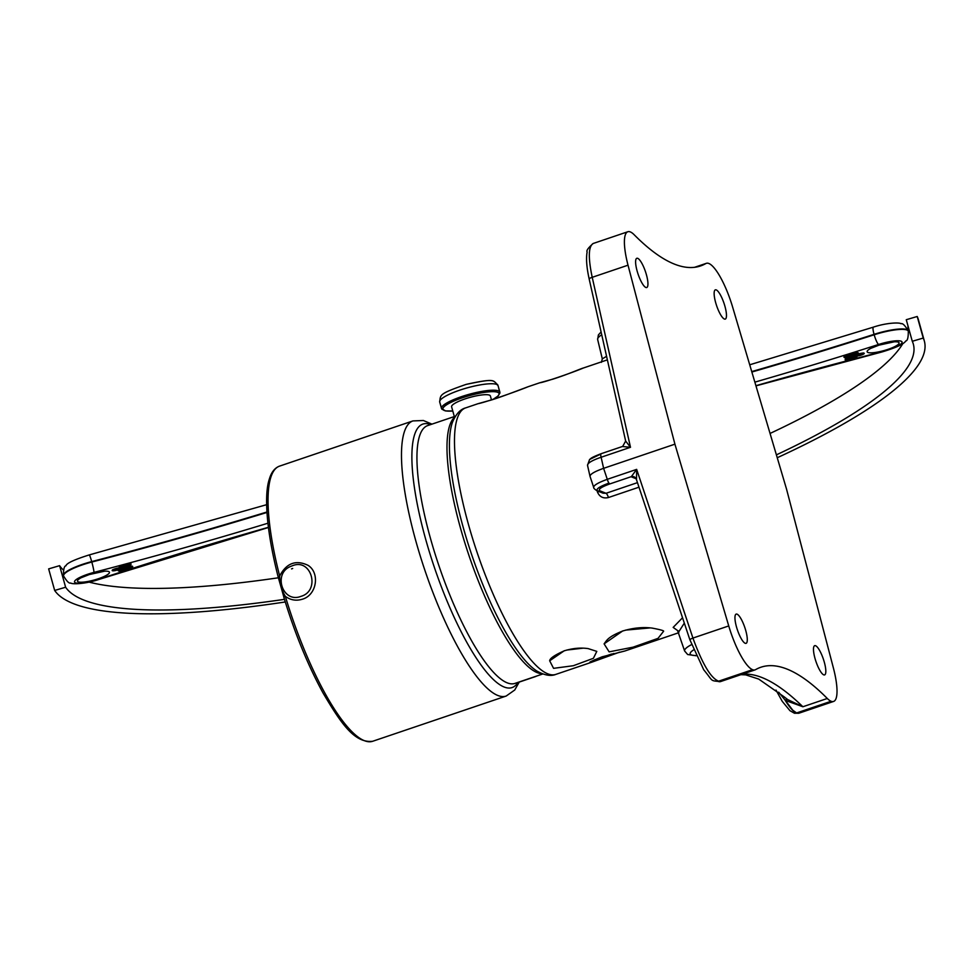 <?xml version="1.0" encoding="UTF-8"?>
<svg xmlns="http://www.w3.org/2000/svg" width="973" height="973" viewBox="0 0 973 973"><rect width="100%" height="100%" fill="white"/><g stroke="black" fill="none" stroke-linecap="round" stroke-linejoin="round"><path stroke-width="1.46" d="M827.293 698.48A457.456 115.313 -108.7 0 0 760.886 667.235A457.456 115.313 -108.7 0 0 755.571 669.655A43.457 10.958 -108.7 0 1 755.072 669.874A43.457 10.958 -108.7 0 1 752.567 669.692A43.457 10.958 71.3 0 1 728.741 625.931L674.921 444.162L628.023 265.191A43.457 10.958 71.3 0 1 627.828 231.744A43.457 10.958 71.3 0 1 630.334 231.927A43.457 10.958 -108.7 0 1 634.141 234.712A457.456 115.313 -108.7 0 0 700.536 265.957A457.456 115.313 -108.7 0 0 705.851 263.537A43.457 10.958 -108.7 0 1 706.362 263.318A43.457 10.958 -108.7 0 1 708.867 263.501A43.457 10.958 71.3 0 1 732.681 307.261L786.512 489.03L833.399 668.001A43.457 10.958 71.3 0 1 833.593 701.448A43.457 10.958 71.3 0 1 831.088 701.265A43.457 10.958 -108.7 0 1 827.293 698.48L802.883 706.751L787.668 699.563L784.445 697.033M823.717 674.848A15.434 3.892 -108.7 0 1 815.459 659.974A15.434 3.892 -108.7 0 1 814.693 645.671A15.434 3.892 -108.7 0 1 823.34 659.037A15.434 3.892 -108.7 0 1 824.605 674.909A15.434 3.892 -108.7 0 1 823.717 674.848M645.841 287.461A15.434 3.892 -108.7 0 1 637.583 272.586A15.434 3.892 -108.7 0 1 636.816 258.283A15.434 3.892 -108.7 0 1 645.464 271.649A15.434 3.892 -108.7 0 1 646.729 287.522A15.434 3.892 -108.7 0 1 645.841 287.461M724.374 319.022A15.434 3.892 -108.7 0 1 716.116 304.16A15.434 3.892 -108.7 0 1 715.35 289.845A15.434 3.892 -108.7 0 1 723.985 303.223A15.434 3.892 -108.7 0 1 725.262 319.095A15.434 3.892 -108.7 0 1 724.374 319.022M745.184 643.275A15.434 3.892 -108.7 0 1 736.926 628.412A15.434 3.892 -108.7 0 1 736.172 614.097A15.434 3.892 -108.7 0 1 744.807 627.476A15.434 3.892 -108.7 0 1 746.072 643.348A15.434 3.892 -108.7 0 1 745.184 643.275M291.572 568.901A14.06 13.294 111.9 0 1 292.678 568.475L291.559 568.901M372.732 741.256C354.281 743.518 340.635 722.623 323.243 693.335C307.954 665.435 294.795 633.35 283.788 597.094L285.332 596.315C281.452 589.942 279.567 583.168 279.665 576.004A145.245 36.609 -108.7 0 1 279.506 466.14L412.929 420.92A145.245 36.609 71.3 0 0 424.873 570.239A145.245 36.609 71.3 0 0 506.167 696.048L372.732 741.256A145.245 36.609 -108.7 0 1 285.332 596.315C290.489 600.146 296.193 601.107 302.421 599.198C316.93 595.05 320.117 572.744 308.003 565.313C295.865 559.572 286.415 563.136 279.665 576.004A2.287 0.632 165.5 0 0 278.181 577.013A2.287 0.632 165.5 0 0 278.29 577.147M596.936 490.72A4.573 4.33 -68.1 0 0 597.045 490.769L597.045 490.769A4.573 4.33 -68.1 0 0 599.952 490.842C597.921 489.358 601.192 487.059 609.791 483.934L631.076 476.721A4.573 4.391 119.3 0 1 636.196 478.777M637.461 482.644L606.045 493.287L603.078 493.189L597.045 490.769L597.519 492.192C599.672 496.96 603.309 498.735 608.441 497.531L638.981 487.181M636.5 479.482L636.658 469.375L607.286 479.324C598.213 482.62 593.676 485.284 593.676 487.339L593.7 487.412M682.547 617.758L673.158 627.403L678.461 631.185M477.792 403.771L478.035 403.698C483.958 402.7 513.27 392.764 528.242 386.682L539.833 382.754C542.569 382.839 571.516 373.024 583.35 368.013L607.371 359.864M624.836 650.998L602.214 656.799C590.891 661.287 587.278 663.136 591.377 662.333L619.473 652.178M678.801 632.705L624.812 651.01L602.251 656.787C583.362 664.352 592.411 661.567 590.125 662.187L590.27 661.932M549.672 660.801C549.83 658.38 554.707 655.06 564.279 650.815C572.829 648.225 580.808 647.495 588.227 648.626L596.802 651.387L593.396 658.307L573.352 665.714L553.564 668.342L549.672 660.801L564.364 650.694M583.022 648.176L566.724 650.061M613.793 653.479L590.319 662.029M604.111 643.846C607.006 640.076 607.87 636.962 622.684 631.015C633.192 627.865 643.031 626.892 652.226 628.108C660.412 629.665 664.194 630.723 663.574 631.295L658.028 638.361L633.131 647.154L609.147 651.861L604.099 643.858L622.769 630.905M650.219 627.901L625.627 630.115M678.607 632.073L684.323 623.109M606.58 356.3L602.311 358.879L601.375 362.333M622.647 446.534L630.492 447.288L625.663 441.073L589.2 279.142A4.573 1.155 167.3 0 1 592.216 277.317C588.081 257.736 588.397 246.461 593.165 243.493L627.828 231.744M599.04 491.572A4.573 0.62 -18.8 0 1 597.519 492.192M720.47 681.599L720.409 681.623C712.248 680.48 703.102 665.958 692.934 638.069A4.573 0.718 161.5 0 0 689.893 639.808L636.293 479.13L634.53 477.05M728.741 625.931L692.934 638.069L636.658 469.375L631.222 476.794A4.573 4.33 111.9 0 1 634.116 476.855A4.573 4.33 111.9 0 1 634.128 476.855A4.573 4.33 111.9 0 1 634.311 476.928M589.565 459.536L587.522 465.264C587.631 463.014 592.168 460.338 601.119 457.249L630.492 447.288L592.216 277.317L628.023 265.191M609.791 483.934A4.573 1.155 71.3 0 1 608.952 483.094A4.573 1.155 71.3 0 1 607.286 479.324L603.613 468.329C594.673 471.491 590.137 474.143 590.003 476.296L593.676 487.339C593.433 488.057 594.552 489.212 597.045 490.769M601.363 453.746A4.573 1.155 71.3 0 0 601.095 453.722A4.573 1.155 71.3 0 0 600.84 454.026A4.573 1.155 71.3 0 0 601.119 457.249L603.613 468.329L674.921 444.162M279.506 466.14C274.666 467.989 271.272 472.343 269.302 479.203C264.352 493.822 265.617 527.585 278.181 577.013L283.873 597.142M291.134 566.25C272.391 573.024 282.608 603.771 301.046 596.327C320.652 590.806 311.445 557.87 292.496 565.714A16.687 15.459 -58.7 0 0 291.134 566.25M778.704 692.192L785.381 700.438L802.883 706.751C778.826 683.399 758.575 672.574 742.107 674.277M833.593 701.448L798.93 713.197C795.573 713.987 790.988 709.694 785.175 700.305A4.342 1.922 124.3 0 1 787.485 699.429M787.668 699.563A4.342 1.922 -56 0 0 785.381 700.438L792.752 710.193L796.595 712.954L831.088 701.265M689.893 639.808A4.573 0.718 161.5 0 0 689.906 639.82L703.722 669.789C713.732 681.842 709.524 680.48 720.409 681.623L719.083 681.672A43.457 10.958 71.3 0 0 720.567 681.574L755.072 669.874M718.062 681.38L719.083 681.672A43.457 10.958 71.3 0 1 718.062 681.38L752.567 669.692M792.752 710.193L792.788 710.168A43.457 10.958 71.3 0 0 796.595 712.954M454.33 416.553L451.606 406.799A20.129 4.111 -15.6 0 1 469.886 397.422A20.129 4.111 -15.6 0 1 490.38 395.975A20.129 4.111 -15.6 0 0 490.331 395.841A20.129 4.111 -15.6 0 0 469.558 397.507A20.129 4.111 -15.6 0 0 451.606 406.799A20.129 4.111 -15.6 0 1 469.886 397.422A20.129 4.111 -15.6 0 1 490.38 395.975L491.462 399.879M284.457 599.344A441.45 90.282 -15.6 0 1 65.617 587.23L54.67 590.453L48.65 568.889L59.596 565.666A441.45 90.282 164.4 0 0 63.513 570.117M65.617 587.23L59.596 565.666M54.67 590.453A452.883 92.617 164.4 0 0 285.271 601.971M777.245 457.736A452.883 92.617 164.4 0 0 924.35 341.049A452.883 92.617 164.4 0 0 923.231 338.057L917.211 316.493A452.883 92.617 -15.6 0 1 918.33 319.485L924.35 341.049M923.231 338.057L912.285 341.28L906.264 319.716L917.211 316.493M89.102 582.122A441.45 90.282 164.4 0 0 278.375 577.78M770.057 433.447A441.45 90.282 164.4 0 0 902.908 343.505M907.894 329.908A441.45 90.282 164.4 0 0 907.894 325.541M912.285 341.28A441.45 90.282 -15.6 0 1 913.331 344.126A441.45 90.282 -15.6 0 1 776.393 454.865M696.072 655.522A25.322 5.181 -15.6 0 1 693.64 649.891M430.65 424.581A139.09 35.064 71.3 0 0 434.262 567.052A139.09 35.064 71.3 0 0 518.001 682.365M542.8 673.973L515.009 683.387A136.098 34.31 -108.7 0 1 438.847 565.495A136.098 34.31 -108.7 0 1 427.658 425.59L455.449 416.176M454.999 416.894A136.098 34.31 71.3 0 0 468.901 555.315A136.098 34.31 71.3 0 0 542.022 673.669M625.663 441.073L622.671 446.412L601.095 453.722C590.137 457.906 591.085 458.502 589.662 459.451L600.84 454.026M608.441 497.531A4.573 1.155 -108.7 0 0 606.045 493.287L599.952 490.842M608.952 483.094C599.137 486.682 595.391 489.31 597.714 490.976M452.591 421.954A137.594 34.687 71.3 0 0 471.589 554.403A137.594 34.687 71.3 0 0 537.023 671.115C544.673 675.359 550.949 676.454 555.863 674.374A140.671 35.454 -108.7 0 1 477.135 552.53A140.671 35.454 -108.7 0 1 465.568 407.918C460.411 409.256 456.082 413.926 452.591 421.954M631.222 476.794L636.147 478.765M691.584 644.6A29.883 6.118 164.4 0 0 684.627 651.01L687.656 654.513L696.182 655.753M601.095 331.975L598.407 334.894L597.641 339.468A29.883 6.118 -15.6 0 1 601.728 334.785M534.992 676.612A6.86 1.727 71.3 0 0 535.345 676.624A6.86 6.86 0 0 0 536.524 676.089M694.856 267.271L705.851 263.537M441.499 408.453L439.687 401.983L441.864 409.207L445.525 410.934L441.864 409.207L439.687 401.983A30.309 6.203 -15.6 0 1 467.21 387.862A30.309 6.203 -15.6 0 1 498.067 385.685L499.879 392.155A30.309 6.203 164.4 0 0 469.022 394.333A30.309 6.203 164.4 0 0 441.499 408.453A30.309 6.203 164.4 0 1 468.536 394.479A30.309 6.203 164.4 0 1 499.806 391.961A30.309 6.203 164.4 0 1 499.879 392.155A30.309 6.203 164.4 0 0 469.022 394.333A30.309 6.203 164.4 0 0 441.499 408.453L445.525 410.934L452.773 410.995A29.166 5.96 -15.6 0 1 443.08 409.597A29.166 5.96 -15.6 0 1 478.74 393.372A29.166 5.96 -15.6 0 1 492.788 399.477A29.166 5.96 -15.6 0 0 499.003 393.347A29.166 5.96 -15.6 0 0 458.04 399.344A29.166 5.96 -15.6 0 0 452.761 410.947A29.166 5.96 -15.6 0 1 449.429 403.163A29.166 5.96 -15.6 0 1 488.92 391.839A29.166 5.96 -15.6 0 1 492.788 399.477M130.832 566.116A6.179 1.265 -15.6 0 1 125.432 568.512A6.179 1.265 -15.6 0 1 119.557 569.266M131.89 566.225A6.86 1.399 -15.6 0 1 125.651 569.302A6.86 1.399 -15.6 0 1 118.718 569.898M118.122 568.025A3.162 0.645 -15.6 0 1 114.498 569.035M119.983 567.867A3.843 0.791 -15.6 0 1 116.553 569.436A3.843 0.791 -15.6 0 1 112.819 569.862M128.971 563.781A4.804 0.985 -15.6 0 1 125.018 565.422A4.804 0.985 -15.6 0 1 120.774 566.067M130.212 563.805A5.485 1.119 -15.6 0 1 125.237 566.213A5.485 1.119 -15.6 0 1 119.74 566.736M119.205 567.514A6.179 1.265 164.4 0 0 120.166 567.818A6.179 1.265 164.4 0 0 125.262 567.04A6.179 1.265 164.4 0 0 131.063 564.109A6.179 1.265 164.4 0 0 124.568 564.62A6.179 1.265 164.4 0 0 119.205 567.514M268.39 527.305A923.839 188.932 164.4 0 0 98.65 579.324A19.667 4.026 -15.6 0 1 74.653 582.231A19.667 4.026 -15.6 0 1 93.955 572.392A923.839 188.932 164.4 0 0 267.916 523.219M119.874 569.047A7.553 1.545 164.4 0 0 118.22 570.713A7.553 1.545 164.4 0 0 126.113 570.008A7.553 1.545 164.4 0 0 132.717 566.566A7.553 1.545 164.4 0 0 125.262 567.04A7.553 1.545 164.4 0 0 119.874 569.047A4.524 0.924 164.4 0 0 120.166 567.818A4.524 0.924 164.4 0 0 114.996 568.828A4.524 0.924 164.4 0 0 112.199 570.604A4.524 0.924 164.4 0 0 115.288 570.579A4.524 0.924 164.4 0 0 119.874 569.047M109.353 572.015A16.577 3.393 164.4 0 0 83.8 576.466A16.577 3.393 164.4 0 0 87.278 581.586A16.577 3.393 164.4 0 0 109.353 572.015M266.991 512.455A914.924 187.108 -15.6 0 1 91.815 562.041A8.915 0.718 75.4 0 1 93.955 572.392M268.414 527.5L99.088 579.385A8.915 1.897 -108.2 0 1 98.65 579.324M266.955 511.993A914.924 187.108 164.4 0 1 91.693 561.603A8.915 0.718 -104.6 0 0 89.224 554.926C74.289 559.633 66.529 563.258 65.933 565.812C64.23 566.006 63.415 569.254 63.464 575.542A28.594 5.85 -15.6 0 1 91.693 561.603L91.815 562.041A28.594 5.85 164.4 0 0 63.586 575.967C66.796 581.38 69.168 583.727 70.737 583.009C71.649 584.384 85.162 584.189 99.088 579.385M497.994 385.49A30.309 6.203 -15.6 0 1 498.067 385.685L497.75 384.822C492.885 380.759 495.999 377.816 466.116 384.396C438.811 393.931 440.623 394.612 439.687 401.983A30.309 6.203 -15.6 0 1 466.724 388.008A30.309 6.203 -15.6 0 1 497.994 385.49M856.605 352.664A6.179 1.265 -15.6 0 1 851.205 355.06A6.179 1.265 -15.6 0 1 845.342 355.814M857.663 352.773A6.86 1.399 -15.6 0 1 851.424 355.85A6.86 1.399 -15.6 0 1 844.491 356.446M861.47 353.248A3.162 0.645 -15.6 0 1 857.845 354.257M863.331 353.09A3.843 0.791 -15.6 0 1 859.913 354.659A3.843 0.791 -15.6 0 1 856.167 355.084M854.963 356.082A4.804 0.985 -15.6 0 1 850.998 357.736A4.804 0.985 -15.6 0 1 846.765 358.368M856.191 356.118A5.485 1.119 -15.6 0 1 851.217 358.514A5.485 1.119 -15.6 0 1 845.719 359.049M857.031 356.386A6.179 1.265 164.4 0 0 856.167 356.045A6.179 1.265 164.4 0 0 851.156 356.763A6.179 1.265 164.4 0 0 845.148 359.706A6.179 1.265 164.4 0 0 851.436 359.305A6.179 1.265 164.4 0 0 857.031 356.386M754.853 382.146A923.839 188.932 164.4 0 0 878.583 344.466A19.667 4.026 -15.6 0 1 902.007 341.888A19.667 4.026 -15.6 0 1 881.976 351.776A923.839 188.932 164.4 0 0 755.912 385.697M856.629 354.768A7.553 1.545 164.4 0 0 858.478 353.065A7.553 1.545 164.4 0 0 850.803 353.661A7.553 1.545 164.4 0 0 843.944 357.115A7.553 1.545 164.4 0 0 851.156 356.763A7.553 1.545 164.4 0 0 856.629 354.768A4.524 0.924 164.4 0 0 856.167 356.045A4.524 0.924 164.4 0 0 861.263 355.084A4.524 0.924 164.4 0 0 864.231 353.296A4.524 0.924 164.4 0 0 861.263 353.272A4.524 0.924 164.4 0 0 856.629 354.768M867.174 351.873A16.577 3.393 164.4 0 0 892.326 347.726A16.577 3.393 164.4 0 0 889.821 342.326A16.577 3.393 164.4 0 0 867.174 351.873M755.96 385.867L881.818 352.007A8.915 1.022 -104.2 0 0 881.976 351.776M881.818 352.007C895.841 347.811 903.856 344.126 905.827 340.939C907.529 340.745 908.356 337.497 908.295 331.209A28.594 5.85 164.4 0 0 874.18 334.773A8.915 1.593 72.2 0 0 878.583 344.466M751.728 371.589A914.924 187.108 164.4 0 0 874.058 334.335L874.18 334.773A914.924 187.108 -15.6 0 1 751.861 372.027M873.389 327.135C886.78 322.622 899.806 322.355 901.034 323.741C902.591 323.024 904.975 325.371 908.174 330.784A28.594 5.85 -15.6 0 0 874.058 334.335A8.915 1.593 -107.8 0 1 873.389 327.135L749.721 364.79M439.687 401.983A30.309 6.203 -15.6 0 1 467.21 387.862A30.309 6.203 -15.6 0 1 498.067 385.685C492.776 379.981 495.999 378.144 466.116 384.396C438.811 393.931 440.623 394.612 439.687 401.983C440.623 394.612 438.811 393.931 466.116 384.396C495.999 378.144 492.776 379.981 498.067 385.685L499.964 392.983L497.714 396.364L493.043 399.392L498.334 395.816M412.929 420.92L423.401 420.506L431.951 424.143M506.167 696.048L514.729 690.015L519.314 681.927M477.986 403.71L465.568 407.918M591.231 662.382L555.863 674.374M591.402 662.333L619.667 652.141M611.652 654.014L594.345 659.889M539.808 382.766L552.992 379.117C568.621 374.131 580.249 368.828 583.399 367.989M478.035 403.698L487.911 400.925C494.843 399.368 513.026 392.374 528.242 386.682M678.473 630.954L677.658 630.82L684.627 651.01M597.641 339.468L602.299 358.806M587.51 465.264L590.003 476.296M519.254 682.073L535.345 676.624M798.93 713.197L794.467 713.258L789.967 710.704L782.256 701.363L776.004 690.076M706.362 263.318L694.576 267.307M593.165 243.481C588.203 247.896 586.184 250.706 587.133 251.934C585.941 258.49 586.634 267.563 589.2 279.142M784.542 697.118L758.709 679.081L745.683 674.861L740.927 674.678M119.643 566.602L119.63 566.845C116.736 566.651 133.86 562.26 130.358 563.854L130.224 563.647M112.649 569.716L120.044 567.648M118.657 569.789L125.225 567.064L131.878 566.104M81.173 577.731L89.321 574.544L104.537 571.2M266.675 504.671L89.224 554.926M845.634 358.915L845.622 359.159C842.727 358.964 859.84 354.573 856.337 356.167L856.228 356.021M855.997 354.938L863.428 352.944M857.651 352.652L851.01 353.613L844.43 356.337M870.811 348.346L878.96 345.16L894.163 341.827M445.537 410.947L452.773 410.995M499.879 392.155L498.067 385.685"/></g></svg>
